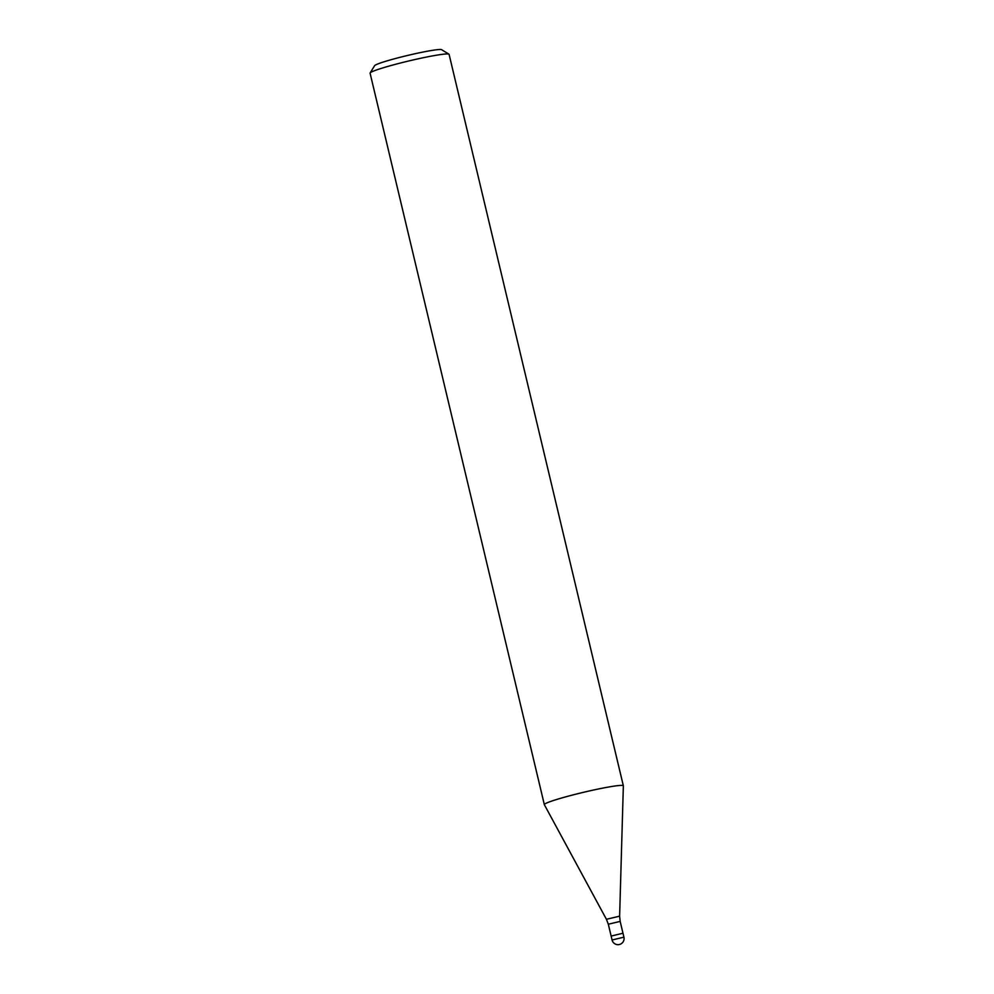 <?xml version="1.0" encoding="UTF-8"?>
<svg xmlns="http://www.w3.org/2000/svg" width="994" height="994" viewBox="0 0 994 994"><rect width="100%" height="100%" fill="white"/><g stroke="black" fill="none" stroke-linecap="round" stroke-linejoin="round"><path stroke-width="1.49" d="M619.622 916.157L620.169 921.401L608.316 924.221L606.427 919.301L619.622 916.157L623.35 785.856A40.617 2.907 166.6 0 0 594.313 789.857A40.617 2.907 166.6 0 0 549.844 801.748A40.617 2.907 166.6 0 0 544.352 804.68A40.617 2.907 166.6 0 1 544.339 804.631L370.079 73.171A40.617 2.907 166.6 0 1 370.128 72.947A40.617 2.907 166.6 0 1 375.583 70.301A40.617 2.907 166.6 0 1 418.312 58.783A40.617 2.907 166.6 0 1 448.94 54.173A40.617 2.907 166.6 0 1 449.089 54.347L623.35 785.807A40.617 2.907 166.6 0 0 593.952 789.932A40.617 2.907 166.6 0 0 549.844 801.748A40.617 2.907 166.6 0 0 544.339 804.631M448.94 54.173L441.634 49.7A34.517 2.473 166.6 0 0 415.604 53.614A34.517 2.473 166.6 0 0 379.273 63.405A34.517 2.473 166.6 0 0 374.639 65.654L370.128 72.947M623.921 937.168L612.068 939.989A6.088 6.088 0 0 0 620.082 944.3A6.088 6.088 0 0 0 623.921 937.168L622.977 933.229L611.136 936.062L608.316 924.221M606.427 919.301L544.352 804.68M622.977 933.217L620.169 921.401M612.068 939.989L611.136 936.05"/></g></svg>
